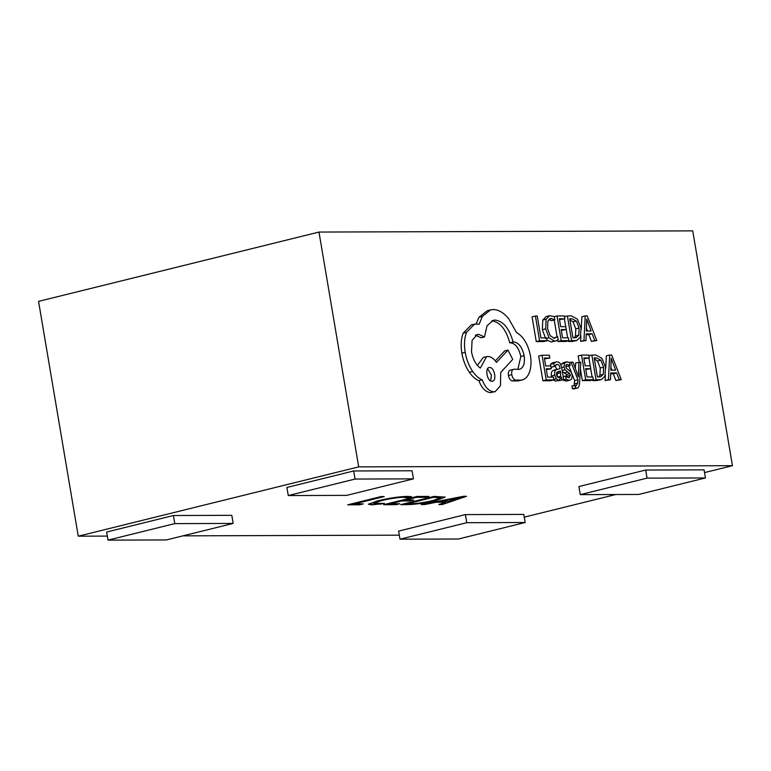 <?xml version="1.0" encoding="UTF-8"?>
<svg xmlns="http://www.w3.org/2000/svg" width="771" height="771" viewBox="0 0 771 771"><rect width="100%" height="100%" fill="white"/><g stroke="black" fill="none" stroke-linecap="round" stroke-linejoin="round"><path stroke-width="1.16" d="M578.925 362.168L578.414 376.894L573.007 362.187L571.012 362.197L577.98 379.785L577.739 382.994L576.332 385.49L571.918 385.963L572.381 388.719L576.92 388.141C578.481 388.131 579.368 386.252 579.59 382.483L580.775 362.158L575.59 362.996L575.368 368.567M572.005 373.954L574.636 380.614L574.077 385.433M568.815 365.917L571.513 372.721M556.026 361.956L553.809 363.488L554.32 366.495L557.298 364.346C558.667 364.346 559.601 365.782 560.083 368.663L557.192 369.405C555.033 369.955 554.233 371.873 554.792 375.169L556.296 378.918L558.888 380.296L561.471 377.144L561.982 379.872L563.765 379.872L561.847 368.519C561.095 364.047 559.486 361.821 557.038 361.83L552.691 362.775L550.475 364.307L550.745 365.946M558.599 380.44L563.765 379.872M555.554 381.125L559.447 380.238L555.554 381.125L552.961 379.746M554.985 365.493L556.749 369.482L553.857 370.225C551.699 370.774 550.899 372.701 551.448 375.997L551.689 377.086M551.275 368.779L550.793 365.946L545.695 365.965L544.355 358.062L549.858 358.043L549.376 355.2L542.042 355.219L538.698 356.048L542.88 380.749L550.542 380.72L553.877 379.901L553.405 377.086L547.583 377.106L546.176 368.789L551.275 368.779L546.311 369.608M544.499 358.872L549.858 358.043M547.005 340.127L551.14 341.929L555.978 340.936L558.185 339.654L557.664 336.599L553.568 338.199M557.664 336.599L554.272 338.267L550.166 335.674L547.574 328.629L547.815 321.199L551.236 318.452L554.841 319.907L554.282 316.573L549.588 315.705L546.244 316.534L542.774 320.052L542.341 329.651L545.675 338.575M548.923 319.387L551.506 320.726L554.841 319.907M107.323 536.096L78.266 536.192L38.55 301.374L318.982 232.061L358.698 466.869L732.45 465.694L704.54 472.584M318.982 232.061L692.734 230.876L732.45 465.694M536.25 341.563L543.767 341.543L547.102 340.715L546.629 337.9L540.953 337.92L537.252 316.033L535.411 316.033L532.067 316.862L536.25 341.563L539.584 340.734L547.102 340.715M557.645 340.146L557.876 341.495L565.538 341.466L568.873 340.647L568.4 337.833L562.57 337.843L561.172 329.535L566.261 329.525L561.307 330.354M554.243 320.052L557.067 336.744M559.495 319.618L564.854 318.789L564.372 315.946L557.028 315.965L554.291 316.65M568.121 340.83L568.227 341.457L572.149 341.447L576.843 340.464L580.438 337.149L581.026 327.935L577.402 319.175L571.456 315.927L567.389 315.937L571.571 340.637L576.843 340.464M564.411 318.895L565.731 326.692M566.213 329.535L567.62 337.833M586.191 334.643L588.822 334.633L591.415 341.389L596.783 340.56L587.184 315.869L585.208 315.879L583.965 340.599L585.999 340.589L586.22 333.833L592.157 333.814L594.749 340.56L596.783 340.56M580.9 335.867L580.621 341.418L585.999 340.589M585.208 315.879L581.874 316.708L581.238 329.352M562.348 371.458L566.386 374.494L567.167 377.318M563.774 362.63L560.816 364.808M565.798 365.637L566.82 366.408L570.164 365.579L569.653 362.572L567.109 361.801L562.965 362.717M562.743 380.064L566.608 380.99L569.952 380.161L571.745 378.86L572.255 375.043L571.157 372.123L566.483 368.336L565.818 366.697L566.068 364.972L567.36 364.317L570.164 365.579M580.38 368.991L582.346 380.623L590.017 380.595L593.352 379.775L592.88 376.961L587.049 376.98L585.642 368.663L590.74 368.654L585.787 369.482M590.74 368.654L590.258 365.82L585.17 365.84L583.83 357.937L589.333 357.917L588.851 355.074L581.507 355.094L578.173 355.923L579.223 362.168M583.965 358.746L589.333 357.917M592.6 379.958L592.706 380.595L596.629 380.575L601.313 379.592L604.917 376.277L605.505 367.063L601.872 358.303L595.935 355.055L591.868 355.065L596.041 379.766L601.313 379.592M588.89 358.023L590.21 365.82M590.692 368.663L592.089 376.961M610.671 373.771L613.292 373.762L615.894 380.517L621.262 379.689L611.654 354.997L609.688 355.007L608.435 379.727L610.468 379.717L610.699 372.962L616.636 372.942L619.229 379.689L621.262 379.689M605.38 374.995L605.1 380.556L610.468 379.717M609.688 355.007L606.353 355.836L605.707 368.48M518.247 380.913L521.591 380.084C525.118 379.457 527.74 376.817 529.475 372.152C531.132 367.372 531.441 361.811 530.4 355.46C527.971 344.107 523.336 336.445 516.474 332.484L508.658 318.625C503.665 312.698 498.558 309.672 493.334 309.537L490.616 309.865L482.328 316.428L479.176 324.167L474.637 324.09L466.561 332.291C464.393 337.833 463.93 344.512 465.183 352.328C466.465 359.585 468.961 365.965 472.681 371.458C475.64 375.66 478.82 378.465 482.212 379.862C485.113 387.35 488.997 391.321 493.854 391.774L495.184 391.61L500.446 385.779L500.726 372.422L512.715 359.382L507.993 350.082L496.495 362.418C493.922 358.592 491.05 356.607 487.889 356.472L486.578 356.636L480.323 368.095C475.986 364.914 473.047 359.537 471.515 351.952L472.083 340.358L477.345 334.527L478.675 334.363L484.487 336.975L486.993 325.834L493.276 320.312L495.213 320.071C503.386 321.218 509.352 328.523 513.12 341.987L513.929 341.977C518.873 342.758 522.275 347.316 524.145 355.653C525.128 363.555 523.47 368.133 519.172 369.376L513.968 369.213L510.633 370.041C508.773 370.369 508.041 372.191 508.407 375.496C509.111 378.628 510.392 380.44 512.272 380.932L518.247 380.913L521.591 380.084L515.606 380.103L512.272 380.932M491.657 320.9L491.879 320.9C500.051 322.047 506.017 329.352 509.776 342.806L510.585 342.806C515.539 343.577 518.941 348.135 520.81 356.481L517.861 369.376M475.331 335.183L481.152 337.804L484.487 336.975M486.578 356.636L483.244 357.455L477.413 365.396M507.993 350.082L504.658 350.911L495.368 360.876M474.637 324.09L471.293 324.909L463.226 333.12C461.048 338.662 460.595 345.341 461.848 353.147C463.13 360.414 465.626 366.784 469.337 372.277C472.295 376.489 475.476 379.293 478.878 380.681C481.779 388.17 485.663 392.14 490.52 392.593L495.184 391.61M490.616 309.865L487.282 310.694L478.993 317.247L476.17 323.849M384.411 503.386L372.191 504.841L368.374 504.253L377.703 500.803C388.979 498.114 398.848 496.64 407.319 496.389L411.492 496.697L407.011 497.806L403.676 497.295C397.132 497.517 389.615 498.664 381.115 500.726L373.53 503.492L384.411 503.386M407.021 504.639L400.669 504.658L434.054 496.399L445.098 497.102L436.588 500.369C425.11 503.058 415.251 504.475 407.021 504.639L402.327 504.244M645.684 470.04L578.905 486.54L580.274 494.635L638.677 494.452L705.446 477.953L704.077 469.857L645.684 470.04L647.052 478.136L580.274 494.635M173.408 515.52L106.639 532.029L108.007 540.124L166.401 539.941L233.179 523.432L231.811 515.336L173.408 515.52L174.776 523.615L108.007 540.124M78.266 536.192L358.698 466.869M399.32 535.17L182.91 535.855M615.788 494.529L524.261 517.148M353.687 470.965L286.918 487.465L288.287 495.56L346.69 495.377L413.458 478.878L412.09 470.773L353.687 470.965L355.055 479.061L288.287 495.56M465.395 514.594L398.626 531.103L399.995 539.199L458.398 539.016L525.167 522.507L523.798 514.411L465.395 514.594L466.773 522.69L399.995 539.199M466.532 496.302L442.265 504.523L438.844 504.533L445.84 502.229L436.193 502.258L424.599 504.581L421.178 504.591L463.4 496.312L466.532 496.302M399.773 503.762L396.111 504.668L383.582 504.706L416.966 496.457L428.927 496.418L425.264 497.324L416.436 497.353L405.44 500.071L413.699 500.042L410.037 500.948L401.778 500.977L390.377 503.791L399.773 503.762M363.314 503.877L359.652 504.783L347.682 504.822L381.067 496.572L384.209 496.563L354.487 503.906L363.314 503.877M413.458 478.878L355.055 479.061M233.179 523.432L174.776 523.615M525.167 522.507L466.773 522.69M705.446 477.953L647.052 478.136M465.26 496.302L442.265 504.523M442.197 504.118L440.087 504.128M436.193 502.258L445.84 502.229M436.126 501.854L424.599 504.581M424.532 504.176L423.279 504.176M460.865 497.314L440.578 500.948L448.462 501.323L460.788 497.314L440.646 501.352M444.983 496.91L436.588 500.369M436.521 499.965C425.043 502.653 415.183 504.07 406.953 504.234M440.463 497.815L433.456 496.89L407.396 503.338L410.789 503.733C417.111 503.608 424.638 502.499 433.36 500.398L440.463 497.815L433.524 497.295L407.474 503.742M398.048 503.771L396.111 504.668M396.043 504.263L385.24 504.301M427.201 496.428L425.264 497.324M425.197 496.919L416.436 497.353M416.369 496.948L405.44 500.071M411.974 500.051L410.037 500.948M409.97 500.543L401.778 500.977M401.71 500.572L390.377 503.791M381.539 503.675L380.749 504.292M380.681 503.887L372.191 504.841M372.114 504.436L368.442 504.032M410.548 496.505L407.011 497.806M406.943 497.401L403.676 497.295M403.609 496.89C397.065 497.112 389.548 498.259 381.047 500.321L381.115 500.726M381.047 500.321L373.53 503.492M361.589 503.887L359.652 504.783M359.585 504.379L349.35 504.407M382.474 496.563L354.487 503.906M535.411 316.033L539.584 340.734M549.588 315.705L546.109 319.223L545.675 328.832L549.019 337.746L554.484 341.11L555.978 340.936M550.378 318.548L549.627 318.847M566.261 329.525L565.789 326.692L560.69 326.711L559.351 318.799L564.854 318.789M557.028 315.965L561.211 340.666L557.876 341.495M561.211 340.666L568.873 340.647M569.711 318.77L572.93 337.814L576.13 337.679L578.799 335.221L579.108 328.032L576.371 321.073L571.86 318.76L569.711 318.77M571.571 340.637L568.227 341.457M567.389 315.937L564.497 316.65M574.202 337.814L575.465 336.04L575.773 328.851L573.036 321.902L569.875 319.763M586.336 331.038L591.116 331.019L586.712 319.03L586.336 331.038M583.965 340.599L580.621 341.418M592.157 333.814L588.822 334.633M594.749 340.56L591.415 341.389M587.473 331.029L586.442 328.311M587.223 320.765L586.721 320.89M542.042 355.219L546.215 379.92L542.88 380.749M546.215 379.92L553.877 379.901M556.614 364.432L555.987 364.673M558.917 377.761L560.613 376.315L560.488 371.024L556.652 372.672L556.556 374.908L557.423 376.971L559.322 377.713M553.809 363.488L550.475 364.307M554.32 366.495L551.024 367.304M560.083 368.663L556.749 369.482M561.982 379.872L558.647 380.701M560.613 376.315L557.52 377.077M557.279 377.135L557.182 372.027M560.488 371.024L558.088 371.612M567.109 361.801L564.526 363.208L564.025 366.977L564.998 369.772L569.73 373.675L570.473 375.352L568.767 377.742L565.548 376.046L563.216 376.624M565.548 376.046L566.087 379.245L563.765 379.814M566.087 379.245L569.017 380.267L565.683 381.096M567.591 372.094L564.256 372.923M569.412 377.665L568.767 377.742M571.012 362.197L569.596 362.543M577.98 379.785L574.636 380.614M575.253 385.134L575.725 387.89L572.381 388.719M575.725 387.89L576.92 388.141L573.576 388.97M581.507 355.094L585.69 379.795L582.346 380.623M585.69 379.795L593.352 379.775M594.19 357.898L597.409 376.942L600.609 376.807L603.279 374.349L603.587 367.16L600.85 360.202L596.34 357.889L594.19 357.898M596.041 379.766L592.706 380.595M591.868 355.065L588.967 355.778M598.682 376.942L599.944 375.169L600.243 367.979L597.506 361.03L594.354 358.891M610.805 370.167L615.595 370.147L611.191 358.158L610.805 370.167M608.435 379.727L605.1 380.556M616.636 372.942L613.292 373.762M619.229 379.689L615.894 380.517M611.943 370.167L610.911 367.439M611.702 359.893L611.201 360.018M513.968 369.213C512.117 369.54 511.375 371.362 511.751 374.667C512.445 377.8 513.737 379.611 515.606 380.103M491.975 381.231C497.208 381.616 494.606 367.035 489.662 367.536C484.487 367.006 486.993 381.799 491.975 381.231L492.505 381.173M489.662 367.536L489.142 367.603M482.212 379.862L478.878 380.681M513.12 341.987L509.776 342.806M490.655 380.874L491.426 375.198L487.648 368.721M554.484 341.11L551.14 341.929M546.109 319.223L542.774 320.052M545.675 328.832L542.341 329.651M549.019 337.746L546.697 338.324M575.484 340.628L572.149 341.447M571.86 318.76L569.798 319.271M578.799 335.221L575.465 336.04M579.108 328.032L575.773 328.851M576.371 321.073L573.036 321.902M557.192 369.405L553.857 370.225M554.792 375.169L551.448 375.997M556.296 378.918L553.819 379.534M560.777 372.711L557.433 373.54M564.526 363.208L561.192 364.037M564.025 366.977L561.664 367.565M564.998 369.772L562.175 370.465M569.73 373.675L566.386 374.494M570.473 375.352L567.128 376.171M577.739 382.994L574.395 383.823M599.963 379.756L596.629 380.575M596.34 357.889L594.268 358.399M603.279 374.349L599.944 375.169M603.587 367.16L600.243 367.979M600.85 360.202L597.506 361.03M482.328 316.428L478.993 317.247M466.561 332.291L463.226 333.12M465.183 352.328L461.848 353.147M472.681 371.458L469.337 372.277M493.854 391.774L490.52 392.593M478.675 334.363L476.102 335M495.213 320.071L491.879 320.9M513.929 341.977L510.585 342.806M524.145 355.653L520.81 356.481M511.751 374.667L508.407 375.496"/></g></svg>
